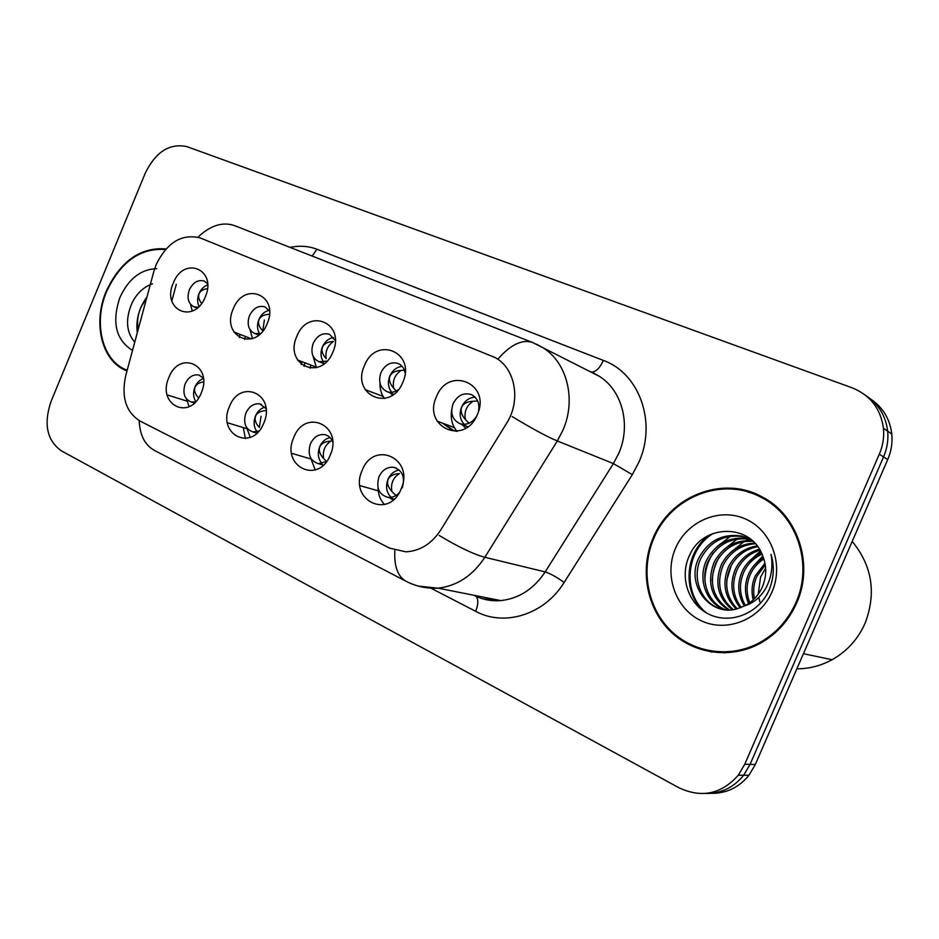 <?xml version="1.0" encoding="UTF-8"?>
<svg xmlns="http://www.w3.org/2000/svg" width="939" height="939" viewBox="0 0 939 939"><rect width="100%" height="100%" fill="white"/><g stroke="black" fill="none" stroke-linecap="round" stroke-linejoin="round"><path stroke-width="1.41" d="M263.777 423.113C252.333 452.422 216.616 434.546 229.433 406.622C240.314 377.736 276.594 394.427 263.777 423.113M266.019 408.629L259.986 403.958C253.964 403.101 249.281 406.106 245.924 412.96C242.99 422.738 245.29 429.041 252.814 431.893L258.847 431.083M330.27 455.039C318.427 485.263 280.456 466.249 293.754 437.504C304.975 407.726 343.557 425.484 330.27 455.039M332.641 441.729C331.056 437.879 328.474 435.532 324.882 434.663C318.603 433.9 313.79 436.975 310.41 443.877C307.382 454.23 310.011 460.814 318.298 463.643L326.526 461.554L323.603 458.478C322.464 450.908 324.894 445.109 330.904 441.084C325.14 441.424 321.455 443.325 319.823 446.8C318.474 450.368 319.729 454.253 323.603 458.478M401.094 489.043C388.816 520.229 348.369 499.982 362.184 470.369C373.769 439.64 414.885 458.561 401.094 489.043M402.221 487.893C405.308 477.223 402.479 470.357 393.746 467.305C387.267 466.718 382.349 469.864 378.992 476.754C375.858 487.834 378.922 494.724 388.183 497.435C392.385 497.752 396.105 496.121 399.345 492.541M201.216 393.077C190.136 421.529 156.484 404.686 168.867 377.537C179.408 349.484 213.599 365.212 201.216 393.077M203.364 378.1L198.786 375.025C193.023 374.121 188.481 377.067 185.183 383.84C182.342 393.136 184.373 399.192 191.263 401.998L195.582 401.845M267.181 323.65C255.878 352.618 220.559 336.643 233.212 308.966C243.952 280.421 279.834 295.233 267.181 323.65M269.493 310.973L264.986 306.9C258.518 305.152 253.354 308.086 249.481 315.727C246.711 324.272 248.436 330.188 254.633 333.462L260.455 333.556M332.887 352.066C321.208 381.927 283.684 364.954 296.806 336.455C307.886 307.053 346.01 322.793 332.887 352.066M335.258 340.505L329.53 334.331C322.676 332.453 317.241 335.434 313.227 343.287C310.375 352.16 312.288 358.299 318.943 361.726L327.018 361.116M402.819 382.302C390.718 413.101 350.775 395.037 364.402 365.694C375.835 335.364 416.423 352.113 402.819 382.302M405.12 372.971C404.24 368.323 401.915 365.165 398.136 363.475C390.859 361.468 385.143 364.496 380.964 372.572C378.03 381.809 380.154 388.218 387.349 391.786C391.129 392.948 394.838 392.209 398.488 389.568M477.364 414.545C464.828 446.342 422.221 427.069 436.389 396.821C448.208 365.517 491.508 383.394 477.364 414.545M478.479 411.493C479.888 403.383 477.458 397.725 471.19 394.521C463.455 392.373 457.422 395.448 453.091 403.747C450.051 413.418 452.445 420.12 460.286 423.829C466.847 425.367 472.27 422.855 476.566 416.27M205.301 296.888C194.361 325.023 161.062 309.964 173.292 283.05C183.704 255.314 217.531 269.282 205.301 296.888M207.566 283.695L204.15 281.043C198.047 279.411 193.117 282.31 189.385 289.74C186.697 298.003 188.246 303.696 194.056 306.83L198.141 307.217M382.689 396.258L384.227 398.171M442.234 423.031L452.434 430.179L456.8 431.06M377.994 487.658C378.147 494.489 380.318 500.111 384.509 504.525M310.316 457.246L315.246 469.946M246.652 427.597L250.255 437.374M186.591 399.134L189.126 406.634M451.671 409.979C450.333 418.383 452.105 425.484 457 431.294M379.978 383.182C379.814 389.133 381.316 394.239 384.485 398.512M313.016 356.01L316.455 367.665M250.009 329.636L252.497 338.58M190.558 304.318L192.272 311.091M257.11 431.705C253.765 427.351 253.213 422.116 255.478 416C257.591 411.27 260.749 408.312 264.962 407.115M322.054 463.526C318.063 458.983 317.276 453.384 319.694 446.741C321.983 441.694 325.434 438.642 330.047 437.586M391.164 497.341C386.445 492.623 385.366 486.648 387.96 479.418C390.424 474.054 394.18 470.92 399.239 470.005M195.852 401.552C193.176 397.385 192.871 392.549 194.948 387.021C196.861 382.701 199.678 379.861 203.411 378.499M259.704 333.756C257.098 329.659 256.828 324.917 258.882 319.518C261.159 314.471 264.563 311.396 269.082 310.316M323.72 362.137C320.622 357.853 320.176 352.794 322.37 346.961C324.859 341.526 328.603 338.369 333.591 337.477M391.774 392.291C388.112 387.795 387.455 382.408 389.802 376.105C392.514 370.283 396.622 367.032 402.127 366.363M460.286 423.829L467.563 426.599M464.253 424.358C459.957 419.663 459.054 413.911 461.554 407.115C464.512 400.883 469.031 397.561 475.087 397.162M199.033 306.372C197.202 302.558 197.19 298.309 198.998 293.637C200.934 289.235 203.81 286.336 207.625 284.928M153.879 271.312L156.191 264.54C167.318 242.192 182.06 233.353 200.418 238.025L494.689 357.372C515.194 367.677 521.38 400.437 506.614 423.266L440.731 530.007C431.694 543.775 420.073 551.04 405.871 551.827L389.755 548.176L139.97 421.024C125.896 412.021 121.143 396.915 125.697 375.717L153.879 271.312M243.283 427.585L245.408 438.595M165.252 248.858C139.981 247.286 120.298 261.441 106.213 291.313C92.339 323.368 101.952 362.078 127.011 370.87M653.051 538.2C639.87 568.905 646.185 606.664 669.155 630.151C692.066 653.65 729.838 659.812 759.991 643.45C776.471 634.283 788.69 620.82 796.648 603.038C814.406 564.034 797.481 514.56 761.916 496.778C722.572 474.97 669.953 496.203 653.051 538.2M699.696 648.297L711.938 652.1M711.058 793.326C726.34 793.549 738.981 787.528 748.97 775.25L755.32 764.487L887.742 459.558L883.564 456.917C887.132 448.56 888.505 439.968 887.66 431.165C885.759 415.93 878.575 404.122 866.122 395.753C878.575 404.122 885.759 415.93 887.66 431.165C888.505 439.968 887.132 448.56 883.564 456.917L750.073 764.381L883.564 456.917L879.303 454.23C882.906 445.802 884.292 437.151 883.446 428.266C880.629 408.571 870.171 395.073 852.06 387.784L186.92 146.637C169.713 142.963 155.862 151.719 145.369 172.929L50.964 401.657C43.511 423.923 46.915 440.274 61.176 450.732L679.003 787.798C701.633 798.35 721.398 794.159 738.3 775.227L744.744 764.287L879.303 454.23M705.482 793.467C720.87 793.69 733.605 787.621 743.676 775.238L750.073 764.381L743.676 775.238C733.605 787.621 720.87 793.69 705.482 793.467M759.557 495.581L747.338 491.79M887.742 459.558C891.287 451.272 892.637 442.75 891.804 434.006C889.902 418.9 882.777 407.197 870.418 398.875M310.07 368.252L310.903 365.083M304.987 362.83L304.048 366.41M207.449 288.66C203.07 289.259 200.289 290.949 199.115 293.719C197.976 296.548 198.81 299.787 201.603 303.403M203.575 381.915C199.115 382.56 196.274 384.286 195.077 387.079C193.81 390.366 194.995 393.993 198.622 397.983M269.446 314.236C263.953 314.518 260.479 316.302 259 319.6C257.709 323.016 258.953 326.795 262.709 330.951L264.387 320.011M323.016 363.299L323.697 364.062M326.22 358.686C325.094 351.409 327.5 345.681 333.439 341.479C327.734 341.737 324.084 343.58 322.488 347.043C321.161 350.552 322.406 354.437 326.22 358.686M390.272 392.913L392.432 395.143M393.676 388.159C392.373 380.588 394.861 374.684 401.141 370.424C395.319 370.705 391.586 372.63 389.931 376.187C388.558 379.814 389.802 383.805 393.676 388.159L396.199 391M404.392 370.212L401.141 370.424M461.824 424.416L465.779 428.161M465.439 419.498C463.948 411.634 466.53 405.542 473.186 401.223C467.235 401.54 463.408 403.535 461.695 407.197C460.274 410.942 461.519 415.038 465.439 419.498L468.948 423.278M477.681 401.012L473.186 401.223M266.148 410.554C260.608 410.918 257.098 412.761 255.608 416.059C254.293 419.522 255.537 423.313 259.352 427.433L261.065 416.235M322.899 465.451L322.136 464.77M391.88 491.473C390.565 483.597 393.089 477.622 399.451 473.549C393.558 473.925 389.779 475.897 388.1 479.477C386.692 483.151 387.948 487.153 391.88 491.473L395.929 495.499M392.925 500.123L390.389 498.057M164.865 249.457C139.923 248.025 120.521 262.051 106.635 291.501C92.914 323.216 102.41 361.503 127.188 370.224M138.268 329.178C136.73 321.701 137.798 314.072 141.472 306.267L146.578 298.356M140.322 321.537L144.16 307.323M156.637 268.671C140.768 269.27 128.526 278.871 119.899 297.487C111.635 322.288 115.849 339.941 132.528 350.423M152.564 283.778C143.89 286.806 137.106 293.074 132.199 302.593C125.239 318.755 126.084 331.96 134.746 342.219M137.282 332.817C135.721 319.964 138.949 307.992 146.977 296.9M770.766 502.283L759.099 496.308M795.873 602.685C813.514 563.94 796.554 514.783 761.118 497.33C722.22 476.05 670.434 497.095 653.755 538.517C640.738 568.834 646.924 606.125 669.554 629.376C692.113 652.64 729.357 658.873 759.205 642.886C775.696 633.837 787.927 620.433 795.873 602.685M796.847 668.85C809.254 668.791 821.003 665.739 832.095 659.718C846.955 651.349 857.929 639.248 865.042 623.39C876.521 593.166 872.237 565.853 852.189 541.427M753.219 599.857C751.13 591.37 751.857 583.283 755.414 575.607L764.98 563.224M754.451 598.659C752.878 590.701 753.735 583.189 757.022 576.112L765.273 564.902M748.629 603.519C744.345 593.483 744.416 583.483 748.864 573.529C751.939 566.945 756.787 561.639 763.419 557.602M749.745 602.732C746.012 593.014 746.27 583.448 750.519 574.046C753.36 567.919 757.808 562.86 763.853 558.881M744.334 606.042C737.714 595.103 736.998 583.553 742.186 571.405C746.153 563.048 752.597 556.933 761.506 553.036M745.39 605.491C739.357 594.716 738.852 583.542 743.876 571.945C747.597 564.034 753.641 558.083 761.987 554.116M740.249 607.862C731.164 596.418 729.533 583.542 735.366 569.245C740.308 559.128 748.324 552.437 759.428 549.162M741.258 607.474C732.796 596.124 731.411 583.565 737.08 569.797C741.775 560.114 749.404 553.541 759.968 550.078M736.246 609.071C724.603 597.368 721.985 583.354 728.394 567.039C734.427 555.149 744.017 548.094 757.163 545.852M737.244 608.812C726.246 597.157 723.875 583.412 730.155 567.59C735.894 556.158 745.096 549.162 757.738 546.639M732.314 609.74C718.006 598.084 714.321 583.107 721.281 564.785C728.5 551.099 739.662 543.857 754.78 543.047M733.289 609.622C719.65 597.92 716.246 583.166 723.077 565.348C730.002 552.12 740.765 544.902 755.379 543.704M728.429 609.939C711.363 598.659 706.562 582.837 714.016 562.473C722.443 546.956 735.26 539.714 752.444 540.747M729.392 609.927C713.03 598.53 708.511 582.908 715.847 563.06C723.969 548.012 736.352 540.747 753.008 541.263M724.579 609.681C705.882 603.049 697.513 578.717 706.586 560.125C716.07 543.047 730.26 535.934 749.146 538.775L750.249 539.033M725.542 609.787C707.466 602.779 699.59 578.929 708.452 560.712C717.912 543.681 732.068 536.592 750.918 539.432L749.146 538.775M744.686 605.855C752.714 601.641 758.63 595.267 762.445 586.746C766.846 575.936 766.787 565.278 762.268 554.785C750.214 522.87 703.182 524.502 690.036 554.315C678.92 575.9 687.876 603.8 708.44 613.977C728.899 624.423 756.224 614.799 767.75 592.932L768.982 590.279C773.912 578.447 774.605 566.475 771.06 554.362C773.173 566.64 771.365 578.001 765.637 588.471C760.52 597.239 753.536 603.038 744.686 605.855L736.622 608.977C709.602 616.817 685.224 583.905 698.98 557.707C708.581 540.453 722.901 533.246 741.963 536.099L750.754 539.291M721.727 609.188C701.222 603.894 691.221 578.095 700.905 558.318C710.471 541.099 724.755 533.915 743.77 536.779L747.632 537.871M758.829 597.58L759.897 601.969M758.266 594.117L760.567 577.098L765.637 568.165M675.505 548.341C663.861 574.938 675.305 608.566 700.905 620.597C726.317 633.039 760.132 619.857 771.999 591.91C784.265 564.139 771.036 529.561 744.85 518.704C718.828 507.436 686.785 521.579 675.505 548.341M711.962 651.232L724.978 652.898M706.457 612.897C682.348 594.223 685.059 550.066 713.264 533.422M704.86 580.466C705.06 570.278 707.83 561.146 713.182 553.071M712.196 580.818C712.654 572.004 715.072 564.046 719.438 556.933M726.716 580.408L731.246 565.442M734.216 578.635L736.481 571.158M752.937 557.977L760.731 551.475M758.794 560.806L763.09 556.733M703.992 611.359C682.301 592.873 684.367 552.261 709.52 535.007M717.208 546.475L730.659 536.216M723.711 549.679L737.408 538.939M730.049 552.86L744.017 541.615M746.141 540.547L749.463 539.139M748.16 562.402L760.414 550.864M753.9 565.63L762.808 556.041M290.128 247.415C299.482 245.408 308.391 246.006 316.866 249.222L603.413 360.447C599.54 368.628 595.408 372.466 591.018 371.961M603.413 360.447C639.072 373.076 657.03 421.975 638.966 462.023L632.334 474.618L564.128 582.473C544.362 614.693 504.419 626.994 475.662 611.324L430.872 588.154M512.131 416.564C531.779 428.466 546.838 436.6 557.32 440.966L613.402 463.584L618.707 453.478C631.29 425.156 622.275 390.53 599.364 376.328L593.378 372.994M536.615 344.249L543.235 347.899C567.179 362.794 576.417 399.721 562.966 430.109L557.32 440.966L484.841 557.273C472.787 575.619 457.211 585.913 438.114 588.178L418.383 586.1M497.893 359.085C510.699 344.554 522.272 339.038 532.624 342.512L234.633 225.653C222.766 221.498 210.524 225.337 197.918 237.168M394.849 550.266C393.993 566.299 397.772 576.652 406.2 581.347C416.141 586.441 426.787 588.718 438.114 588.178L500.792 600.596C519.021 598.566 533.81 588.999 545.172 571.91L613.402 463.584L632.334 474.618M406.2 581.347L154.524 450.462C144.946 445.227 139.841 435.273 139.207 420.613M439.17 535.43C458.502 547.05 473.726 554.327 484.841 557.273L545.172 571.91C550.231 573.494 556.557 577.016 564.128 582.473M171.849 300.891L176.309 284.306M744.744 764.287L755.32 764.487M473.89 595.267L474.207 595.42C482.505 599.622 491.367 601.347 500.792 600.596L482.975 598.894M590.443 371.727L589.727 371.445M475.909 596.253C478.526 599.176 478.456 604.2 475.662 611.324M316.866 249.222L312.206 256.077M167.177 394.92L186.967 401.106M240.102 334.413L239.269 337.524M301.243 364.473L301.982 361.679M449.37 425.696L454.476 427.797M456.495 431.353L453.83 430.696L443.478 423.489M453.83 430.696L452.434 430.179M378.194 490.804L359.954 485.651M310.504 458.866L291.653 453.314M246.804 428.654L227.438 422.75M454.323 427.538L437.104 421.118M383.077 396.399L365.13 389.626M316.067 367.055L297.522 359.977M251.64 338.862L233.881 332.03M256.863 433.125L252.814 431.893M323.298 465.098L318.298 463.643M394.11 499.09L388.183 497.435M194.42 402.984L191.263 401.998M258.741 335.059L254.633 333.462M324.131 363.733L318.943 361.726M393.711 394.227L387.349 391.786M197.178 308.051L194.056 306.83M199.819 375.377L198.786 375.025M396.411 468.127L393.746 467.305M326.749 435.262L324.882 434.663M261.359 404.416L259.986 403.958M599.364 376.328L532.624 342.512M883.446 428.266L891.804 434.006M738.3 775.227L748.97 775.25M474.406 595.361L475.146 595.749M590.737 371.867L589.868 371.515M245.372 336.444L244.586 339.425M765.625 499.337L761.118 497.33M743.77 536.779L741.963 536.099M832.095 659.718L803.432 653.697M760.508 643.168L759.205 642.886"/></g></svg>
